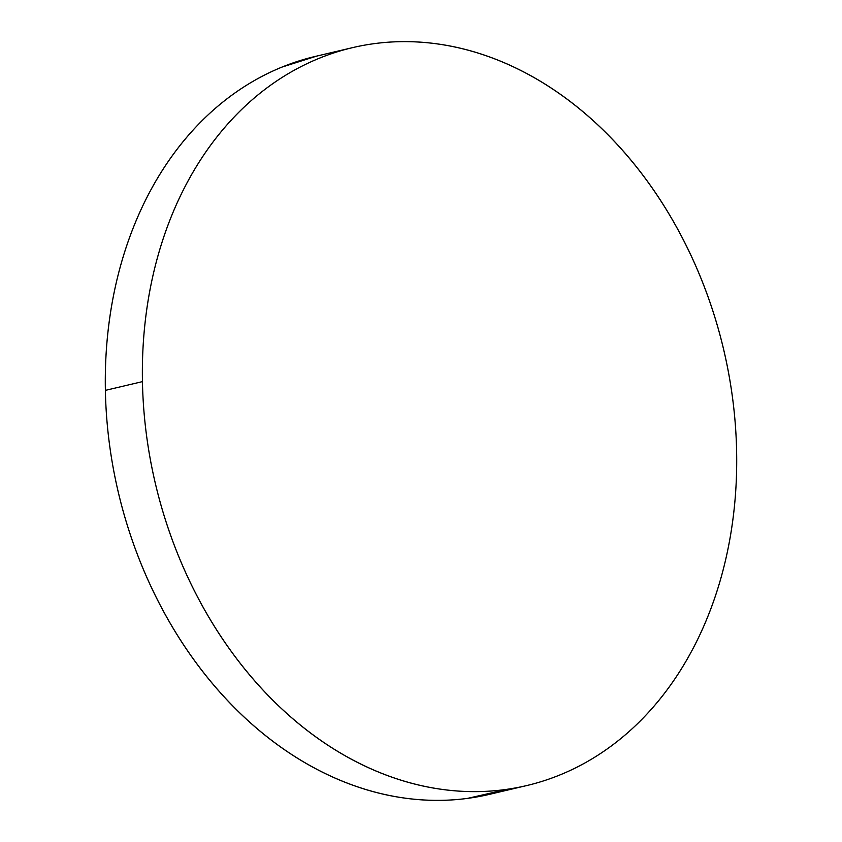 <?xml version="1.0" encoding="UTF-8"?>
<svg xmlns="http://www.w3.org/2000/svg" width="842" height="842" viewBox="0 0 842 842"><rect width="100%" height="100%" fill="white"/><g stroke="black" fill="none" stroke-linecap="round" stroke-linejoin="round"><path stroke-width="1.26" d="M352.472 47.657L315.403 56.403A379.1 291.942 76.7 0 0 105.376 390.372L142.445 381.626A379.1 291.942 -103.3 0 1 352.472 47.657A379.1 291.942 -103.3 0 1 736.624 451.628A379.1 291.942 -103.3 0 1 526.597 785.597A379.1 291.942 -103.3 0 1 142.445 381.626L105.376 390.372A379.1 291.942 76.7 0 0 489.528 794.343L525.324 785.891M142.445 381.626C141.972 357.113 143.414 333.053 146.761 309.467C150.097 285.87 155.286 263.178 162.317 241.412C169.347 219.636 178.083 199.196 188.534 180.093C198.975 160.99 210.932 143.572 224.393 127.868C237.854 112.154 252.558 98.44 268.524 86.737C284.48 75.022 301.373 65.539 319.223 58.287C337.063 51.025 355.503 46.131 374.543 43.605C393.582 41.069 412.854 40.953 432.367 43.258C451.87 45.552 471.236 50.215 490.465 57.256C509.684 64.297 528.397 73.559 546.605 85.063C564.803 96.577 582.148 110.091 598.63 125.626C615.102 141.151 630.416 158.401 644.54 177.357C658.665 196.323 671.337 216.626 682.567 238.286C693.797 259.946 703.365 282.544 711.269 306.078C719.163 329.601 725.246 353.619 729.519 378.111C733.782 402.602 736.15 427.105 736.624 451.628C737.097 476.14 735.655 500.19 732.308 523.787C728.972 547.384 723.783 570.076 716.752 591.842C709.722 613.618 700.986 634.047 690.535 653.16C680.094 672.263 668.138 689.672 654.676 705.386C641.215 721.099 626.511 734.803 610.545 746.517C594.589 758.232 577.686 767.715 559.846 774.966C542.006 782.229 523.566 787.123 504.526 789.649C485.487 792.185 466.215 792.301 446.702 789.996C427.199 787.702 407.833 783.039 388.604 775.998C369.385 768.957 350.672 759.694 332.464 748.191C314.266 736.676 296.921 723.162 280.439 707.627C263.956 692.103 248.653 674.852 234.529 655.897C220.404 636.931 207.721 616.628 196.502 594.968C185.272 573.307 175.704 550.71 167.8 527.176C159.906 503.653 153.823 479.635 149.55 455.143C145.287 430.651 142.919 406.149 142.445 381.626M316.676 56.109L282.154 67.034C264.314 74.285 247.411 83.768 231.455 95.483C215.489 107.197 200.785 120.901 187.324 136.615C173.862 152.328 161.906 169.737 151.465 188.84C141.014 207.953 132.278 228.382 125.248 250.158C118.217 271.924 113.028 294.616 109.692 318.213C106.345 341.81 104.903 365.86 105.376 390.372C105.85 414.895 108.218 439.398 112.481 463.889C116.754 488.381 122.837 512.399 130.731 535.922C138.635 559.456 148.203 582.054 159.433 603.714C170.663 625.374 183.335 645.677 197.46 664.643C211.584 683.599 226.898 700.849 243.37 716.374C259.852 731.909 277.197 745.423 295.395 756.937C313.603 768.441 332.316 777.703 351.535 784.744C370.764 791.785 390.13 796.448 409.633 798.742C429.146 801.047 448.418 800.931 467.457 798.395L507.894 789.175"/></g></svg>
